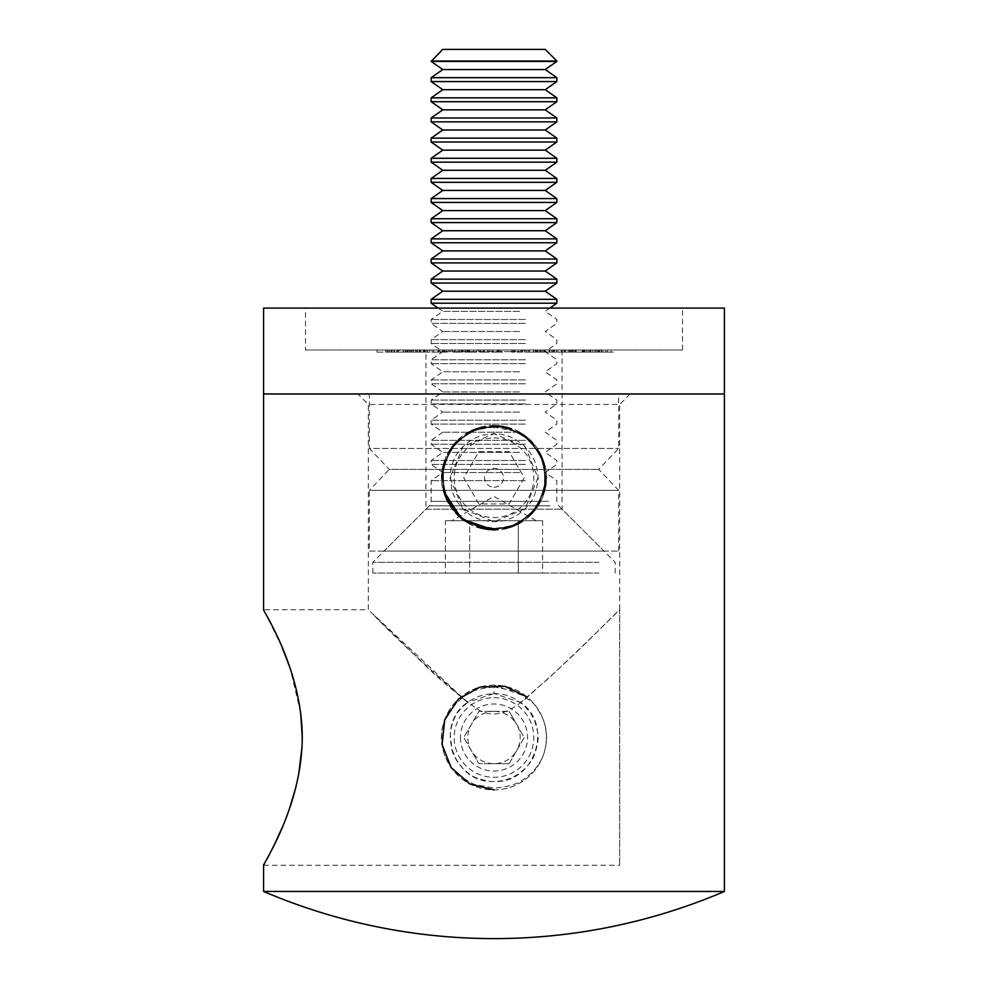 <?xml version="1.0" encoding="UTF-8"?>
<svg xmlns="http://www.w3.org/2000/svg" width="988" height="988" viewBox="0 0 988 988"><rect width="100%" height="100%" fill="white"/><g stroke="black" fill="none" stroke-linecap="round" stroke-linejoin="round"><path stroke-width="0.74" stroke-dasharray="4.94 3.71" d="M630.159 393.977L357.841 393.977L630.159 393.977L619.686 404.45L368.314 404.45L619.686 404.45L619.686 609.732C617.722 610.547 568.668 662.701 520.491 702.394C554.132 724.846 534.755 783.879 494.025 781.496C453.27 783.892 433.843 724.933 467.509 702.394C423.889 664.121 392.483 634.864 373.291 614.622L418.381 658.465C435.325 675.953 455.011 692.847 477.414 709.125C504.559 725.933 528.197 694.762 546.055 680.571C583.068 646.337 619.241 609.966 619.686 609.732L619.686 865.29L619.686 609.732M263.586 393.977L724.414 393.977L263.586 393.977M263.586 891.448L724.414 891.448M494 427.174C478.266 428.928 468.51 431.768 464.731 435.733L450.269 449.639C444.415 458.148 441.463 467.522 441.389 477.772C441.463 488.01 444.427 497.396 450.281 505.918C452.195 510.92 460.05 517.119 473.82 524.492L494.049 528.358C519.268 526.11 522.985 519.898 531.223 513.513C541.263 503.596 546.389 491.666 546.611 477.735C546.525 467.485 543.561 458.111 537.719 449.626C535.768 444.575 527.913 438.388 514.155 431.04L494 427.174L494 433.781L525.122 446.675L537.991 477.735L525.097 508.869L494.012 521.75L462.89 508.869L450.009 477.76L462.89 446.662L494 433.781C506.77 434.226 511.809 437.659 514.736 438.968L523.307 444.958L530.284 452.887L534.607 460.865C537.719 470.609 538.769 477.673 537.781 482.033C534.249 501.361 530.05 502.188 526.085 507.857L518.502 514.303L511.858 517.971L504.683 520.441C505.942 520.713 491.567 522.454 489.739 521.553C470.337 517.984 469.596 513.834 463.841 509.783L457.444 502.237L453.369 494.63L451.924 490.579L450.219 473.474C453.097 456.221 458.395 452.022 461.915 447.675L469.535 441.216L476.154 437.561L483.33 435.091L494 433.781M494 686.919C478.266 688.661 468.51 691.514 464.731 695.466L450.269 709.384C444.415 717.893 441.463 727.267 441.389 737.517C441.463 747.755 444.427 757.129 450.281 765.651C452.195 770.665 460.05 776.852 473.82 784.237L494.049 788.103C519.268 785.855 522.985 779.643 531.223 773.258C541.263 763.329 546.389 751.399 546.611 737.468C546.525 727.23 543.561 717.856 537.719 709.359C535.768 704.321 527.913 698.121 514.155 690.785L494 686.919L494 693.514L520.491 702.394M265.031 862.66L266.748 859.498M268.958 855.324L270.082 853.15M282.049 827.821L289.521 808.542M296.005 786.893L298.586 775.197M302.032 746.829L302.254 737.616M300.648 712.607L290.015 667.888M282.099 647.301L263.586 609.732L368.314 609.732L368.314 404.45L357.841 393.977M494 693.514C506.77 693.971 511.809 697.392 514.736 698.714L523.307 704.703L530.284 712.632L534.607 720.61C537.719 730.354 538.769 737.406 537.781 741.778C534.249 761.106 530.05 761.933 526.085 767.602L518.502 774.036L511.858 777.704L504.683 780.187C505.942 780.458 491.567 782.187 489.739 781.286C470.337 777.729 469.596 773.579 463.841 769.529L457.444 761.983L453.369 754.375L451.924 750.324L450.219 733.22C453.097 715.967 458.395 711.768 461.915 707.42L469.535 700.949L476.154 697.306L483.33 694.836L494 693.514L467.509 702.394L368.314 609.732M582.871 349.987L596.073 349.987L582.871 349.987L582.871 352.086L583.982 352.086L583.982 349.987M578.845 349.987L571.15 349.987L586.39 349.987L578.845 349.987L578.845 352.086L583.402 352.086L583.402 349.987M533.965 349.987L525.295 349.987L536.101 349.987L533.965 349.987L533.965 352.086L535.471 352.086L535.471 349.987M520.429 349.987L511.512 349.987L521.639 349.987L520.429 349.987L520.429 352.086L521.973 352.086L521.973 349.987M521.973 352.086L511.512 352.086L521.639 352.086L521.639 349.987L521.244 352.086L520.429 352.086M501.027 349.987L491.839 349.987L502.62 349.987L493.543 349.987L501.027 349.987L501.027 352.086L499.706 352.086L499.706 349.987M478.069 349.987L489.356 349.987L477.994 349.987L477.994 352.086L478.069 349.987M483.132 352.086L489.431 352.086L489.431 349.987L489.356 352.086L483.132 352.086L483.132 349.987M451.467 349.987L462.335 349.987L450.763 349.987L450.763 352.086L451.467 352.086L451.467 349.987M454.566 352.086L463.076 352.086L463.076 349.987L462.335 349.987L462.335 352.086L454.566 352.086L454.566 349.987M432.472 349.987L438.017 349.987L431.855 349.987L432.472 352.086L438.017 352.086L438.017 349.987L449.911 349.987L438.017 349.987L438.017 352.086L437.4 349.987M419.542 349.987L419.06 352.086L419.542 349.987L427.532 349.987L418.159 349.987L433.744 349.987L419.542 349.987M429.854 352.086L417.43 352.086L417.43 349.987L418.159 349.987L418.159 352.086L429.854 352.086L429.854 349.987M414.33 349.987L405.117 349.987L416.64 349.987L414.33 349.987L414.33 352.086L420.616 352.086L420.616 349.987M403.475 349.987L385.542 349.987L403.475 349.987L403.475 352.086L385.802 352.086L385.802 349.987M305.477 349.987L682.523 349.987L305.477 349.987L305.477 308.095L682.523 308.095L305.477 308.095M425.927 349.987L562.073 349.987L425.927 349.987L425.927 509.191L562.073 509.191L425.927 509.191L384.023 551.082L603.977 551.082L384.023 551.082M387.185 349.987L376.971 349.987L389.42 349.987L385.851 349.987L387.185 349.987L387.185 352.086L391.693 352.086L391.693 349.987M398.646 349.987L410.403 349.987L410.403 352.086L408.81 352.086L408.81 349.987L395.348 349.987L395.348 352.086L396.978 352.086L396.978 349.987L398.646 349.987L398.646 352.086L408.81 352.086L407.007 352.086L407.007 349.987M447.156 352.086L438.017 352.086L444.674 352.086L440.068 352.086L440.068 349.987L440.463 352.086L447.156 352.086L447.156 349.987M450.293 349.987L449.911 352.086L450.293 349.987M468.917 349.987L476.673 349.987L464.965 349.987L469.609 349.987L468.917 349.987L468.917 352.086L476.673 352.086L476.673 349.987M544.326 349.987L553.601 349.987L553.601 352.086L553.021 349.987L544.326 349.987L544.326 352.086L545.253 352.086L545.253 349.987M567.038 349.987L574.843 349.987L565.346 349.987L565.358 352.086L565.346 349.987L552.947 349.987L571.274 349.987L567.038 349.987L567.038 352.086L568.347 352.086L568.347 349.987M597.555 349.987L588.774 349.987L601.149 349.987L601.149 352.086L600.976 349.987L590.565 349.987L597.555 349.987L597.555 352.086L590.836 352.086L590.836 349.987L590.157 349.987L590.157 352.086L588.774 352.086L588.774 349.987L589.638 349.987L589.651 352.086L589.638 349.987M598.827 349.987L613.387 349.987L598.827 349.987L598.827 352.086L599.753 352.086L599.753 349.987M369.364 551.082L618.636 551.082L369.364 551.082L369.364 490.332L618.636 490.332L369.364 490.332L389.26 469.386L598.74 469.386L389.26 469.386L369.364 448.441L618.636 448.441L369.364 448.441L369.364 393.977L618.636 393.977L369.364 393.977M724.414 308.095L263.586 308.095M391.693 352.086L377.91 352.086L377.91 349.987M377.91 352.086L376.971 352.086L376.971 349.987M376.971 352.086L389.42 352.086L389.42 349.987M389.42 352.086L385.851 352.086L385.851 349.987M385.851 352.086L387.185 352.086M385.802 352.086L385.542 349.987M385.542 352.086L393.039 352.086L393.039 349.987M393.039 352.086L394.2 352.086L394.2 349.987M394.2 352.086L391.767 352.086L391.767 349.987M391.767 352.086L396.447 352.086L396.447 349.987M396.447 352.086L402.264 352.086L402.264 349.987M402.264 352.086L403.475 352.086M394.743 352.086L388.333 352.086L394.743 352.086L394.743 349.987L388.333 349.987L394.743 349.987M391.038 352.086L391.038 349.987M388.333 352.086L388.333 349.987M407.007 352.086L398.646 352.086M399.819 352.086L407.748 352.086L399.819 352.086L399.819 349.987L398.016 349.987L407.748 349.987L399.819 349.987M396.941 352.086L398.016 352.086L398.016 349.987L396.941 349.987L396.941 352.086M408.834 352.086L407.748 352.086L407.748 349.987L408.834 349.987L408.834 352.086M403.178 352.086L403.178 349.987M420.616 352.086L405.376 352.086L405.376 349.987M405.376 352.086L405.117 349.987M405.117 352.086L412.058 352.086L412.058 349.987M412.058 352.086L410.452 352.086L410.452 349.987M410.452 352.086L411.416 352.086L411.416 349.987M411.416 352.086L413.009 352.086L413.009 349.987M413.009 352.086L415.318 352.086L415.318 349.987M415.318 352.086L416.64 352.086L416.64 349.987M416.64 352.086L414.33 352.086M417.245 352.086L409.217 352.086L417.245 352.086L417.245 349.987L409.217 349.987L417.245 349.987M413.367 352.086L413.367 349.987M409.217 352.086L409.217 349.987M420.826 352.086L420.826 349.987M426.186 352.086L426.186 349.987M427.532 352.086L427.532 349.987M419.937 352.086L419.937 349.987M423.358 352.086L423.358 349.987M424.173 352.086L424.173 349.987M433.744 352.086L433.744 349.987M437.4 352.086L431.855 352.086L431.855 349.987M431.855 352.086L432.472 352.086M438.944 352.086L438.944 349.987M444.674 352.086L444.674 349.987M442.995 352.086L442.995 349.987M446.49 352.086L441.722 352.086L441.722 349.987L448.676 349.987L448.676 352.086L446.49 352.086L446.49 349.987L441.982 349.987L441.982 352.086L448.416 352.086L448.416 349.987L446.49 349.987M443.896 352.086L443.896 349.987M459.395 352.086L459.395 349.987M452.961 352.086L452.356 349.987L461.532 349.987L461.532 352.086L452.961 352.086L460.84 352.086L460.84 349.987L452.961 349.987L452.961 352.086M454.949 352.086L454.949 349.987M454.739 352.086L454.739 349.987M458.926 352.086L458.926 349.987M476.673 352.086L465.286 352.086L465.286 349.987M465.286 352.086L464.965 349.987M464.965 352.086L467.015 352.086L467.015 349.987M467.015 352.086L465.052 352.086L465.052 349.987M465.052 352.086L465.336 349.987M465.336 352.086L467.299 352.086L467.299 349.987M467.299 352.086L467.979 352.086L467.979 349.987M467.979 352.086L469.609 352.086L469.609 349.987M469.609 352.086L468.917 352.086M473.413 352.086L467.41 352.086L473.413 352.086L473.413 349.987L467.41 349.987L473.413 349.987M468.633 352.086L468.633 349.987M467.41 352.086L467.41 349.987M484.466 352.086L484.466 349.987M479.625 352.086L479.563 349.987L487.862 349.987L487.862 352.086L479.625 352.086L487.788 352.086L487.788 349.987L479.625 349.987L479.625 352.086M483.194 352.086L483.194 349.987M480.563 352.086L480.563 349.987M484.293 352.086L484.293 349.987M499.706 352.086L492.543 352.086L492.543 349.987L492.493 352.086L498.397 352.086L498.397 349.987M498.397 352.086L499.101 352.086L499.101 349.987M499.101 352.086L497.162 352.086L497.162 349.987M497.162 352.086L491.839 352.086L491.839 349.987L491.839 352.086L497.47 352.086L497.47 349.987M497.47 352.086L502.62 352.086L502.62 349.987M502.62 352.086L500.928 352.086L500.928 349.987M500.928 352.086L497.396 352.086L497.396 349.987M497.396 352.086L493.543 352.086L493.543 349.987L493.543 352.086L497.507 352.086L497.507 349.987M497.507 352.086L501.027 352.086M524.208 352.086L524.208 349.987M522.652 352.086L522.652 349.987M522.257 352.086L522.257 349.987M518.218 352.086L518.218 349.987M511.512 352.086L511.512 349.987M513.044 352.086L513.044 349.987M514.797 352.086L514.797 349.987M518.268 352.086L518.268 349.987M521.639 352.086L521.639 349.987M535.471 352.086L539.152 352.086L539.152 349.987M539.152 352.086L537.645 352.086L537.645 349.987M537.645 352.086L536.99 352.086L536.99 349.987M536.99 352.086L533.372 352.086L533.372 349.987M533.372 352.086L527.197 352.086L527.197 349.987M527.197 352.086L525.295 352.086L525.295 349.987M525.295 352.086L526.789 352.086L526.789 349.987M526.789 352.086L529.556 352.086L529.556 349.987M529.556 352.086L533.236 352.086L533.236 349.987M533.236 352.086L536.101 352.086L536.101 349.987L536.114 352.086L533.965 352.086M545.253 352.086L543.82 352.086L543.82 349.987M543.82 352.086L538.831 352.086L538.831 349.987M538.831 352.086L540.263 352.086L540.263 349.987M540.263 352.086L541.115 352.086L541.115 349.987M541.115 352.086L544.635 352.086L544.635 349.987M544.635 352.086L553.021 352.086L549.834 352.086L549.834 349.987M549.834 352.086L544.326 352.086M545.08 352.086L551.551 352.086L545.08 352.086L545.08 349.987L542.634 349.987L551.551 349.987L545.08 349.987M542.153 352.086L542.634 349.987L542.153 352.086M551.971 352.086L551.551 349.987L551.971 352.086M549.106 352.086L549.106 349.987M568.347 352.086L574.843 352.086L574.843 349.987M574.843 352.086L573.522 352.086L573.522 349.987M573.522 352.086L572.398 352.086L572.398 349.987M572.398 352.086L571.891 349.987M571.891 352.086L570.162 352.086L570.162 349.987M570.162 352.086L563.098 352.086L563.098 349.987M563.098 352.086L552.947 352.086L552.947 349.987M552.947 352.086L554.293 352.086L554.293 349.987M554.293 352.086L557.837 352.086L557.837 349.987M557.837 352.086L562.555 352.086L562.555 349.987L562.555 352.086L564.259 352.086L560.023 352.086L560.023 349.987M560.023 352.086L561.332 352.086L561.332 349.987M561.332 352.086L569.594 352.086L569.594 349.987M569.594 352.086L567.038 352.086M583.402 352.086L582.216 352.086L582.216 349.987M582.216 352.086L571.15 352.086L571.15 349.987M571.15 352.086L572.324 352.086L572.324 349.987M572.324 352.086L573.695 352.086L573.695 349.987M573.695 352.086L575.843 352.086L575.843 349.987M575.843 352.086L584.834 352.086L584.834 349.987L584.81 352.086L586.39 352.086L584.217 352.086L584.217 349.987M584.217 352.086L578.845 352.086M576.671 352.086L583.587 352.086L576.671 352.086L576.671 349.987L574.942 349.987L583.587 349.987L576.671 349.987M583.13 352.086L583.587 349.987L583.13 352.086M576.202 352.086L576.202 349.987M583.982 352.086L596.073 352.086L596.073 349.987M596.073 352.086L594.961 352.086L594.961 349.987M594.961 352.086L582.871 352.086M590.836 352.086L590.157 352.086L590.836 352.086M589.638 352.086L598.666 352.086L598.666 349.987M598.666 352.086L600.976 352.086L599.691 352.086L599.691 349.987M599.691 352.086L594.677 352.086L594.677 349.987M594.677 352.086L590.565 352.086L590.565 349.987M590.565 352.086L597.555 352.086M598.518 352.086L592.714 352.086L599.568 352.086L598.518 352.086L598.518 349.987L592.714 349.987L598.518 349.987M599.568 349.987L598.506 349.987L598.506 352.086L599.568 352.086L599.568 349.987L599.58 352.086M592.714 352.086L592.714 349.987M599.753 352.086L613.387 352.086L613.387 349.987M613.387 352.086L608.657 352.086L608.657 349.987M608.657 352.086L607.311 352.086L607.311 349.987M607.311 352.086L611.103 352.086L611.103 349.987M611.103 352.086L606.842 352.086L606.842 349.987M606.842 352.086L603.051 352.086L603.051 349.987M603.051 352.086L601.717 352.086L601.717 349.987M601.717 352.086L605.496 352.086L605.496 349.987M605.496 352.086L598.827 352.086M494 425.396A52.364 52.364 0 0 0 441.636 477.772A52.364 52.364 0 0 0 494 530.136A52.364 52.364 0 0 0 539.349 451.578A52.364 52.364 0 0 0 448.651 451.578A52.364 52.364 0 0 0 494 530.136A52.364 52.364 0 0 0 546.364 477.772A52.364 52.364 0 0 0 494 425.396L467.867 432.386L448.713 451.479L441.636 477.599L448.54 503.744L467.571 522.973L493.654 530.136L519.836 523.319L539.115 504.349L546.364 478.278L539.633 452.084L520.725 432.732L494.692 425.408L468.473 432.052L449.058 450.886L441.636 476.908L448.194 503.151L466.978 522.615L492.963 530.124L519.231 523.652L538.769 504.942L546.352 478.97L539.967 452.689L521.318 433.09L495.383 425.42L469.078 431.719L449.416 450.306L441.661 476.216L447.86 502.546L466.385 522.257L492.271 530.099L518.626 523.986L538.398 505.523L546.327 479.662L540.3 453.294L521.911 433.46L496.075 425.445L469.683 431.386L449.787 449.713L441.685 475.524L447.539 501.929L465.805 521.886L491.579 530.074L518.008 524.307L538.028 506.103L546.302 480.353L540.621 453.912L522.491 433.831L496.754 425.47L470.3 431.077L450.158 449.132L441.71 474.833L447.231 501.311L465.225 521.516L490.9 530.037L517.391 524.616L537.657 506.683L546.265 481.045L540.93 454.529L523.06 434.214L497.446 425.519L470.918 430.768L450.54 448.564L441.76 474.141L446.922 500.694L464.644 521.133L490.209 530L516.773 524.924L537.262 507.264L546.216 481.736L541.226 455.147L523.64 434.596L498.137 425.569L471.535 430.459L450.923 447.984L441.809 473.462L446.625 500.076L464.076 520.738L489.517 529.939L516.156 525.221L536.879 507.832L546.154 482.416L541.523 455.764L524.208 434.992L498.829 425.618L472.165 430.175L451.318 447.428L441.871 472.77L446.329 499.446L463.52 520.343L488.838 529.877L515.526 525.505L536.472 508.388L546.092 483.107L541.807 456.394L524.764 435.387L499.508 425.692L472.783 429.891L451.726 446.86L441.945 472.079L446.057 498.817L462.952 519.935L488.146 529.803L514.896 525.789L536.064 508.944L546.018 483.787L542.091 457.024L525.32 435.794L500.2 425.766L473.425 429.607L452.134 446.304L442.019 471.4L445.773 498.187L462.409 519.527L487.455 529.716L514.266 526.061L535.657 509.499L545.932 484.478L542.35 457.666L525.875 436.214L500.879 425.853L474.055 429.348L452.553 445.761L442.118 470.708L445.514 497.544L461.853 519.108L486.775 529.63L513.624 526.32L535.237 510.043L545.845 485.157L542.622 458.309L526.419 436.647L501.571 425.952L474.697 429.088L452.986 445.218L442.204 470.029L445.255 496.902L461.31 518.675L486.096 529.531L512.982 526.567L534.804 510.586L545.734 485.849L542.869 458.951L526.95 437.067L502.25 426.05L475.339 428.841L453.418 444.674L442.315 469.349L445.008 496.26L460.779 518.243L485.417 529.42L512.34 526.814L534.372 511.117L545.623 486.528L543.116 459.593L527.493 437.511L502.929 426.174L475.994 428.594L453.85 444.143L442.426 468.67L444.773 495.618L460.247 517.798L484.725 529.309L511.685 527.061L533.928 511.648L545.512 487.208L543.351 460.235L528.012 437.956L503.608 426.297L476.636 428.36L454.295 443.612L442.562 467.991L444.538 494.963L459.716 517.354L484.046 529.173L511.031 527.283L533.471 512.179L545.376 487.887L543.573 460.89L528.543 438.4L504.288 426.421L477.29 428.137L454.752 443.093L442.686 467.312L444.316 494.309L459.198 516.897L483.379 529.037L510.376 527.506L533.014 512.698L545.24 488.566L543.795 461.544L529.049 438.87L504.967 426.557L477.945 427.928L455.209 442.587L442.834 466.632L444.106 493.654L458.691 516.44L482.7 528.901L509.722 527.716L532.557 513.204L545.092 489.233L544.005 462.211L529.568 439.327L505.634 426.717L478.6 427.718L455.678 442.081L442.982 465.966L443.896 493L458.185 515.971L482.021 528.741L509.067 527.913L532.087 513.711L544.931 489.912L544.203 462.866L530.074 439.796L506.313 426.865L479.266 427.52L456.16 441.574L443.143 465.286L443.698 492.333L457.679 515.489L481.354 528.58L508.4 528.111L531.606 514.205L544.771 490.579L544.388 463.533L530.568 440.278L506.98 427.038L479.933 427.322L456.629 441.08L443.316 464.619L443.513 491.666L457.185 515.007L480.687 528.407L507.733 528.296L531.124 514.699L544.598 491.246L544.573 464.199L531.062 440.759L507.647 427.211L480.6 427.149L457.123 440.586L443.489 463.952L443.34 490.999L456.703 514.526L480.02 528.234L507.066 528.469L530.63 515.193L544.413 491.913L544.746 464.866L531.544 441.253L508.314 427.396L481.267 426.977L457.617 440.105L443.674 463.286L443.167 490.332M478.884 503.954L463.767 477.772L478.884 451.578L509.116 451.578L524.233 477.772L509.116 503.954L478.884 503.954L463.767 477.772L478.884 451.578L509.116 451.578L524.233 477.772L509.116 503.954L478.884 503.954M494 437.968A39.804 39.804 0 0 1 528.469 497.668A39.804 39.804 0 0 1 459.531 497.668A39.804 39.804 0 0 1 494 437.968M494 487.195A9.423 9.423 0 0 0 502.163 473.054A9.423 9.423 0 0 0 485.837 473.054A9.423 9.423 0 0 0 494 487.195M509.116 763.687L494 763.687A26.182 26.182 0 0 0 516.675 750.596L509.116 763.687L478.884 763.687L463.767 737.505L478.884 711.323L494 711.323A26.182 26.182 0 0 1 516.675 724.414L524.233 737.505L516.675 750.596A26.182 26.182 0 0 0 516.675 724.414L509.116 711.323L524.233 737.505L509.116 763.687M494 711.323L509.116 711.323L478.884 711.323L463.767 737.505L471.325 750.596A26.182 26.182 0 0 0 494 763.687L478.884 763.687L471.325 750.596A26.182 26.182 0 0 1 494 711.323M494 685.141A52.364 52.364 0 0 0 441.636 737.505A52.364 52.364 0 0 0 520.182 782.867A52.364 52.364 0 0 0 520.182 692.156A52.364 52.364 0 0 0 441.636 737.505A52.364 52.364 0 0 0 494 789.881A52.364 52.364 0 0 0 546.364 737.505A52.364 52.364 0 0 0 494 685.141L527.259 697.059M494 697.713A39.804 39.804 0 0 1 528.469 757.413A39.804 39.804 0 0 1 459.531 757.413A39.804 39.804 0 0 1 494 697.713M460.482 737.505A33.518 33.518 0 0 0 510.759 766.54A33.518 33.518 0 0 0 510.759 708.482A33.518 33.518 0 0 0 460.482 737.505M598.938 573.077L372.822 573.077L598.938 573.077M542.622 573.077L445.378 573.077L542.622 573.077L542.622 520.713L530.457 520.713L542.622 520.713M598.938 562.283L372.822 562.283L598.938 562.283M525.418 480.662L431.163 480.662L525.418 480.662M445.378 520.713L518.305 520.713L518.305 573.077L518.305 520.713L469.695 520.713L469.695 573.077L469.695 520.713L445.378 520.713L445.378 573.077M518.305 520.713L530.457 520.713L518.305 520.713M530.457 520.713L494 520.713L530.457 520.713M457.543 520.713L494 520.713L457.543 520.713M519.614 472.523L442.772 472.523L519.614 472.523M525.418 464.397L431.163 464.397L525.418 464.397M525.418 460.519L431.163 460.519L525.418 460.519M519.614 452.381L442.772 452.381L519.614 452.381M525.418 444.242L431.163 444.242L525.418 444.242M525.418 440.364L431.163 440.364L525.418 440.364M519.614 432.225L442.772 432.225L519.614 432.225M525.418 424.099L431.163 424.099L525.418 424.099M525.418 420.221L431.163 420.221L525.418 420.221M519.614 412.082L442.772 412.082L519.614 412.082M525.418 403.944L431.163 403.944L525.418 403.944M525.418 400.066L431.163 400.066L525.418 400.066M519.614 391.927L442.772 391.927L519.614 391.927M525.418 383.801L431.163 383.801L525.418 383.801M525.418 379.923L431.163 379.923L525.418 379.923M519.614 371.784L442.772 371.784L519.614 371.784M525.418 363.646L431.163 363.646L525.418 363.646M525.418 359.768L431.163 359.768L525.418 359.768M519.614 351.629L442.772 351.629L519.614 351.629M525.418 343.503L431.163 343.503L525.418 343.503M525.418 339.625L431.163 339.625L525.418 339.625M519.614 331.486L442.772 331.486L519.614 331.486M525.418 323.348L431.163 323.348L525.418 323.348M525.418 319.47L431.163 319.47L525.418 319.47M519.614 311.331L442.772 311.331L519.614 311.331M431.163 303.205L556.837 303.205M431.163 299.327L556.837 299.327M442.772 291.188L545.228 291.188M431.163 283.05L556.837 283.05M431.163 279.172L556.837 279.172M442.772 271.033L545.228 271.033M431.163 262.907L556.837 262.907M431.163 259.029L556.837 259.029M442.772 250.89L545.228 250.89M431.163 242.752L556.837 242.752M431.163 238.874L556.837 238.874M442.772 230.735L545.228 230.735M431.163 222.609L556.837 222.609M431.163 218.731L556.837 218.731M442.772 210.592L545.228 210.592M431.163 202.454L556.837 202.454M431.163 198.576L556.837 198.576M442.772 190.437L545.228 190.437M431.163 182.311L556.837 182.311M431.163 178.433L556.837 178.433M442.772 170.294L545.228 170.294M431.163 162.156L556.837 162.156M431.163 158.278L556.837 158.278M442.772 150.139L545.228 150.139M431.163 142.013L556.837 142.013M431.163 138.135L556.837 138.135M442.772 129.996L545.228 129.996M431.163 121.857L556.837 121.857M431.163 117.98L556.837 117.98M442.772 109.841L545.228 109.841M431.163 101.715L556.837 101.715M431.163 97.837L556.837 97.837M442.772 89.698L545.228 89.698M431.163 81.559L556.837 81.559M431.163 77.681L556.837 77.681M442.772 69.543L545.228 69.543M431.163 61.417L556.837 61.417M442.772 49.4L545.228 49.4M431.163 61.009L556.837 61.009M405.883 352.086L405.883 349.987M424.05 352.086L424.05 349.987M424.828 352.086L424.828 349.987M446.378 352.086L446.378 349.987M512.661 352.086L512.661 349.987M514.106 352.086L514.106 349.987M528.543 352.086L528.543 349.987M535.323 352.086L535.323 349.987M556.479 352.086L556.479 349.987M564.654 352.086L564.654 349.987M569.78 352.086L569.78 349.987M550.02 505.794L429.323 505.794L550.02 505.794M548.426 501.348L431.163 501.348L548.426 501.348M263.586 865.29L619.686 865.29M618.636 551.082L618.636 490.332L598.74 469.386L618.636 448.441L618.636 393.977M562.073 349.987L562.073 509.191L603.977 551.082M682.523 349.987L682.523 308.095M564.259 349.987L564.259 352.086M571.274 349.987L571.274 352.086M586.39 349.987L586.39 352.086M574.942 349.987L574.942 352.086M588.107 349.987L588.107 352.086M438.141 308.095L442.772 311.331L431.163 319.47L431.163 323.348L442.772 331.486L431.163 339.625L431.163 343.503L442.772 351.629L431.163 359.768L431.163 363.646L442.772 371.784L431.163 379.923L431.163 383.801L442.772 391.927L431.163 400.066L431.163 403.944L442.772 412.082L431.163 420.221L431.163 424.099L442.772 432.225L431.163 440.364L431.163 444.242L442.772 452.381L431.163 460.519L431.163 464.397L442.772 472.523L431.163 480.662L431.163 501.348L429.323 505.794L372.822 562.283L372.822 573.077M549.859 308.095L545.228 311.331L556.837 319.47L556.837 323.348L545.228 331.486L556.837 339.625L556.837 343.503L545.228 351.629L556.837 359.768L556.837 363.646L545.228 371.784L556.837 379.923L556.837 383.801L545.228 391.927L556.837 400.066L556.837 403.944L545.228 412.082L556.837 420.221L556.837 424.099L545.228 432.225L556.837 440.364L556.837 444.242L545.228 452.381L556.837 460.519L556.837 464.397L545.228 472.523L556.837 480.662L556.837 501.348L558.677 505.794L615.178 562.283L615.178 573.077M536.101 520.713L494 496.396L451.899 520.713"/><path stroke-width="1.48" d="M265.031 862.66L263.586 865.29C261.944 865.723 302.093 807.27 302.254 737.073C301.871 667.765 262.03 609.3 263.586 609.732L263.586 308.095L724.414 308.095L724.414 393.977L263.586 393.977L724.414 393.977L724.414 891.448L263.586 891.448A586.514 586.514 0 0 0 724.414 891.448M266.748 859.498L268.958 855.324M270.082 853.15L274.923 843.493M275.183 842.937L282.049 827.821M289.521 808.542L296.005 786.893M298.586 775.197L302.032 746.829M302.254 737.616L300.648 712.607M290.015 667.888L282.099 647.301M549.859 308.095L556.837 303.205L431.163 303.205L438.141 308.095M545.228 291.188L556.837 283.05L431.163 283.05L442.772 291.188L545.228 291.188L556.837 299.327L431.163 299.327L431.163 303.205M545.228 271.033L556.837 262.907L431.163 262.907L442.772 271.033L545.228 271.033L556.837 279.172L431.163 279.172L431.163 283.05M545.228 250.89L556.837 242.752L431.163 242.752L442.772 250.89L545.228 250.89L556.837 259.029L431.163 259.029L431.163 262.907M545.228 230.735L556.837 222.609L431.163 222.609L442.772 230.735L545.228 230.735L556.837 238.874L431.163 238.874L431.163 242.752M545.228 210.592L556.837 202.454L431.163 202.454L442.772 210.592L545.228 210.592L556.837 218.731L431.163 218.731L431.163 222.609M545.228 190.437L556.837 182.311L431.163 182.311L442.772 190.437L545.228 190.437L556.837 198.576L431.163 198.576L431.163 202.454M545.228 170.294L556.837 162.156L431.163 162.156L442.772 170.294L545.228 170.294L556.837 178.433L431.163 178.433L431.163 182.311M545.228 150.139L556.837 142.013L431.163 142.013L442.772 150.139L545.228 150.139L556.837 158.278L431.163 158.278L431.163 162.156M545.228 129.996L556.837 121.857L431.163 121.857L442.772 129.996L545.228 129.996L556.837 138.135L431.163 138.135L431.163 142.013M545.228 109.841L556.837 101.715L431.163 101.715L442.772 109.841L545.228 109.841L556.837 117.98L431.163 117.98L431.163 121.857M545.228 89.698L556.837 81.559L431.163 81.559L442.772 89.698L545.228 89.698L556.837 97.837L431.163 97.837L431.163 101.715M545.228 69.543L556.837 61.417L431.163 61.417L442.772 69.543L545.228 69.543L556.837 77.681L431.163 77.681L431.163 81.559M431.163 61.009L556.837 61.009L545.228 49.4L442.772 49.4L431.163 61.417M443.167 490.332L461.717 518.996L494 530.136M527.259 697.059L504.88 686.29L480.069 687.03L458.383 699.121L444.699 719.844L442.105 744.544L451.183 767.651L469.88 783.99L494 789.881M263.586 865.29L263.586 891.448M556.837 299.327L556.837 303.205M442.772 291.188L431.163 299.327M556.837 279.172L556.837 283.05M442.772 271.033L431.163 279.172M556.837 259.029L556.837 262.907M442.772 250.89L431.163 259.029M556.837 238.874L556.837 242.752M442.772 230.735L431.163 238.874M556.837 218.731L556.837 222.609M442.772 210.592L431.163 218.731M556.837 198.576L556.837 202.454M442.772 190.437L431.163 198.576M556.837 178.433L556.837 182.311M442.772 170.294L431.163 178.433M556.837 158.278L556.837 162.156M442.772 150.139L431.163 158.278M556.837 138.135L556.837 142.013M442.772 129.996L431.163 138.135M556.837 117.98L556.837 121.857M442.772 109.841L431.163 117.98M556.837 97.837L556.837 101.715M442.772 89.698L431.163 97.837M556.837 77.681L556.837 81.559M442.772 69.543L431.163 77.681"/></g></svg>
